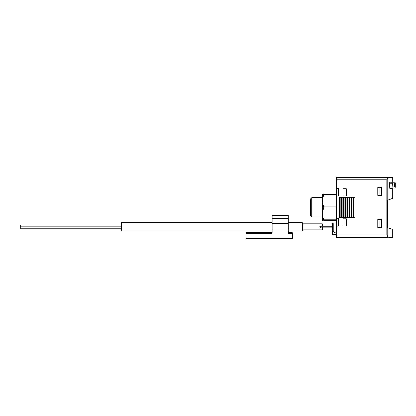 <?xml version="1.0" encoding="UTF-8"?>
<svg xmlns="http://www.w3.org/2000/svg" width="416" height="416" viewBox="0 0 416 416"><rect width="100%" height="100%" fill="white"/><g stroke="black" fill="none" stroke-linecap="round" stroke-linejoin="round"><path stroke-width="0.62" d="M386.807 235.04L336.653 235.04L336.653 237.557L392.694 237.557L388.367 237.557L386.807 235.04L386.807 179.754L336.653 179.754L336.653 196.056L338.666 195.988L338.666 188.651L336.653 188.578M336.653 235.04L336.653 226.216L338.666 226.143L338.666 218.806L336.653 218.738L336.653 226.216M336.653 218.738L336.653 196.056M388.367 177.237L392.694 177.237L388.367 177.237L387.759 178.038L388.367 177.237L336.653 177.237L336.653 179.754M395.2 183.17L395.2 186.992L395.08 182.166L392.86 182.166L392.595 183.17L392.86 187.996L395.08 187.996L395.2 186.992M394.436 185.406L394.285 184.543L393.89 185.26L394.181 183.212L394.41 185.26M394.285 184.543L394.243 187.049L393.921 184.543M392.038 181.865L389.745 181.865L389.418 183.071L389.745 188.297L392.038 188.297M392.694 188.354L392.694 198.276L387.52 200.158L387.52 227.703L392.694 229.585L392.694 237.557M392.86 182.166L389.537 182.166M392.86 187.996L389.537 187.996M387.759 200.07L387.759 178.038L386.807 179.754M387.759 227.791L387.759 236.756L388.367 237.557M381.389 195.333L381.389 187.294L377.77 187.294L377.77 195.333L381.389 195.333M381.389 227.5L381.389 219.461L377.77 219.461L377.77 227.5L381.389 227.5M346.304 226.096L346.304 218.858L342.987 218.858L342.987 226.096L346.304 226.096M346.304 195.936L346.304 188.698L342.987 188.698L342.987 195.936L346.304 195.936M354.947 217.448L354.947 197.345L353.34 197.345L353.34 217.448L354.947 217.448M352.94 217.448L352.94 197.345L351.328 197.345L351.328 217.448L352.94 217.448M350.927 217.448L350.927 197.345L349.32 197.345L349.32 217.448L350.927 217.448M348.915 217.448L348.915 197.345L347.308 197.345L347.308 217.448L348.915 217.448M346.908 217.448L346.908 197.345L345.296 197.345L345.296 217.448L346.908 217.448M344.895 217.448L344.895 197.345L343.288 197.345L343.288 217.448L344.895 217.448M342.888 217.448L342.888 197.345L341.276 197.345L341.276 217.448L342.888 217.448M340.876 217.448L340.876 197.345L339.269 197.345L339.269 217.448L340.876 217.448M387.52 227.651L387.92 227.651L387.92 200.309L387.52 200.309M339.669 217.448L339.669 197.345M341.682 217.448L341.682 197.345M343.689 217.448L343.689 197.345M345.701 217.448L345.701 197.345M347.708 217.448L347.708 197.345M349.721 217.448L349.721 197.345M351.733 217.448L351.733 197.345M353.74 217.448L353.74 197.345M343.99 195.936L343.99 188.698M343.99 226.096L343.99 218.858M379.86 227.5L379.86 219.461M379.86 195.333L379.86 187.294M323.809 220.464L336.653 220.464L323.809 220.464C322.265 220.464 322.265 220.464 323.809 220.464C322.265 220.464 322.265 220.464 323.809 220.464L323.809 219.861C322.26 215.94 322.26 211.983 323.809 208L323.809 206.794C322.26 202.873 322.26 198.916 323.809 194.932L323.809 194.329C322.265 194.329 322.265 194.329 323.809 194.329C322.265 194.329 322.265 194.329 323.809 194.329L336.653 194.329M322.629 220.464L322.629 194.329M310.518 216.008L310.518 198.786L311.683 197.616L311.683 217.178L310.518 216.008M322.379 227.1L322.379 227.464M332.431 226.294L321.173 226.294L319.597 226.897L320.944 227.906L332.431 227.906M332.431 231.119L333.84 231.119L333.84 223.08L332.431 223.08L332.431 231.119L336.653 233.558M336.653 233.938L333.84 233.938L333.84 234.738L332.431 234.738L332.431 231.525L333.128 231.525M333.84 223.08L336.653 223.08M336.653 234.39L333.84 234.738M322.379 226.294L322.379 223.881L302.271 223.881M302.271 229.913L322.379 229.913L322.379 227.906M288.2 231.02L302.271 231.02L302.271 222.778L288.2 222.778M272.116 222.778L121.326 222.778L121.326 231.02L272.116 231.02M121.326 224.978L20.8 224.978L20.8 226.886L121.326 226.886L20.8 226.886M121.326 226.907L20.8 226.907L20.8 228.821L121.326 228.821M245.981 232.731L272.116 232.731L245.981 232.731L245.981 238.763L292.219 238.763L292.219 232.731L288.2 232.731L292.219 232.731M288.2 229.096L272.116 229.096L272.116 215.441L288.2 215.441L288.2 233.334L292.219 233.334M272.116 229.096L272.116 233.334L245.981 233.334M392.595 183.17L389.418 183.17M392.595 186.992L389.418 186.992M387.92 201.115L387.52 201.115M387.92 226.85L387.52 226.85M323.809 219.861L336.653 219.861M323.809 208L336.653 208M323.809 206.794L336.653 206.794M323.809 194.932L336.653 194.932M272.116 218.754L288.2 218.754M272.116 218.946L288.2 218.946M272.116 223.413L288.2 223.413M272.116 228.129L288.2 228.129M245.981 238.16L292.219 238.16M392.694 181.808L392.694 177.237M322.577 197.616L311.683 197.616M322.577 217.178L311.683 217.178"/></g></svg>
